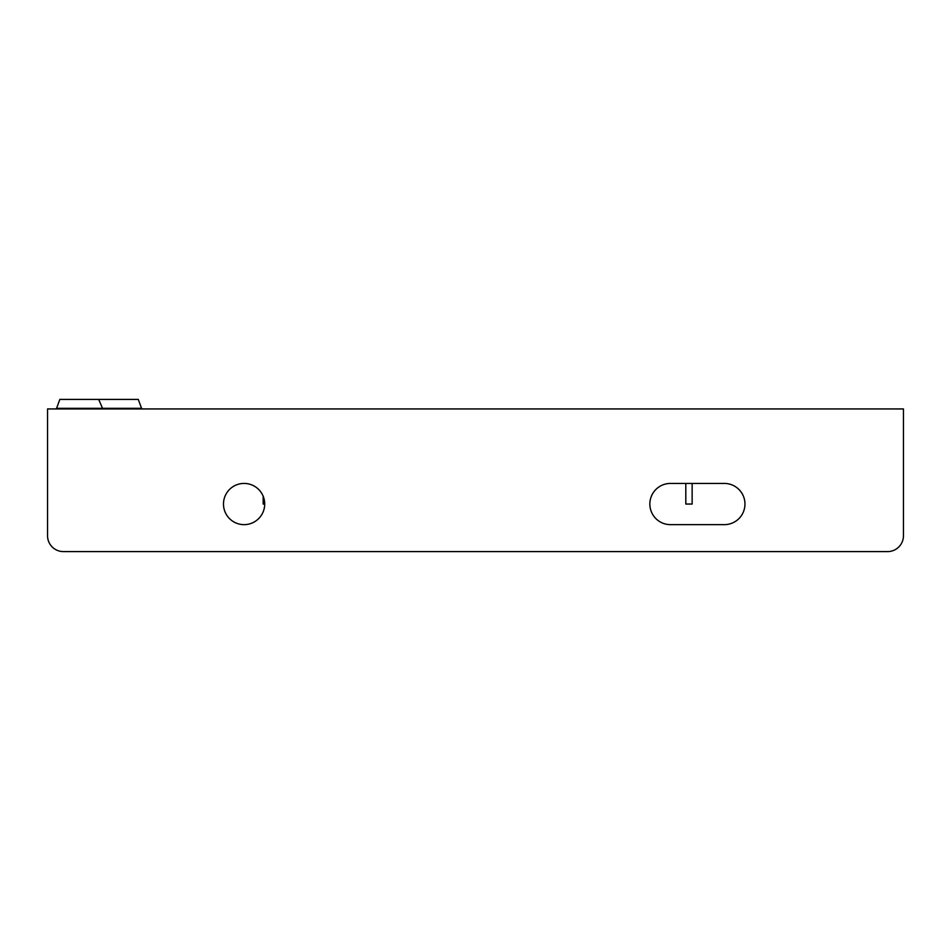 <?xml version="1.0" encoding="UTF-8"?>
<svg xmlns="http://www.w3.org/2000/svg" width="951" height="951" viewBox="0 0 951 951"><rect width="100%" height="100%" fill="white"/><g stroke="black" fill="none" stroke-linecap="round" stroke-linejoin="round"><path stroke-width="1.43" d="M102.803 408.942L98.678 399.408L59.83 399.408L56.584 408.312L141.533 408.312L142.424 408.942M141.533 408.312L138.299 399.408L99.451 399.408L99.059 400.49M670.455 483.429A20.601 20.601 0 0 0 649.854 504.042A20.601 20.601 0 0 0 670.455 524.643L724.341 524.643A20.601 20.601 0 0 0 744.954 504.042A20.601 20.601 0 0 0 724.341 483.429L670.455 483.429A20.601 20.601 0 0 0 649.854 504.042A20.601 20.601 0 0 0 670.455 524.643M63.396 551.592L887.604 551.592A15.846 15.846 0 0 0 903.45 535.734L903.45 408.942L47.55 408.942L47.55 535.734A15.846 15.846 0 0 0 63.396 551.592L887.604 551.592M244.086 483.429A20.601 20.601 0 0 0 223.485 504.042A20.601 20.601 0 0 0 244.086 524.643A20.601 20.601 0 0 0 264.699 504.042A20.601 20.601 0 0 0 244.086 483.429M724.341 524.643A20.601 20.601 0 0 0 744.954 504.042A20.601 20.601 0 0 0 724.341 483.429M692.138 483.429L692.138 504.042L685.802 504.042L685.802 483.429M263.177 496.267L263.177 504.042L264.699 504.042M56.584 408.312L55.693 408.942"/></g></svg>
